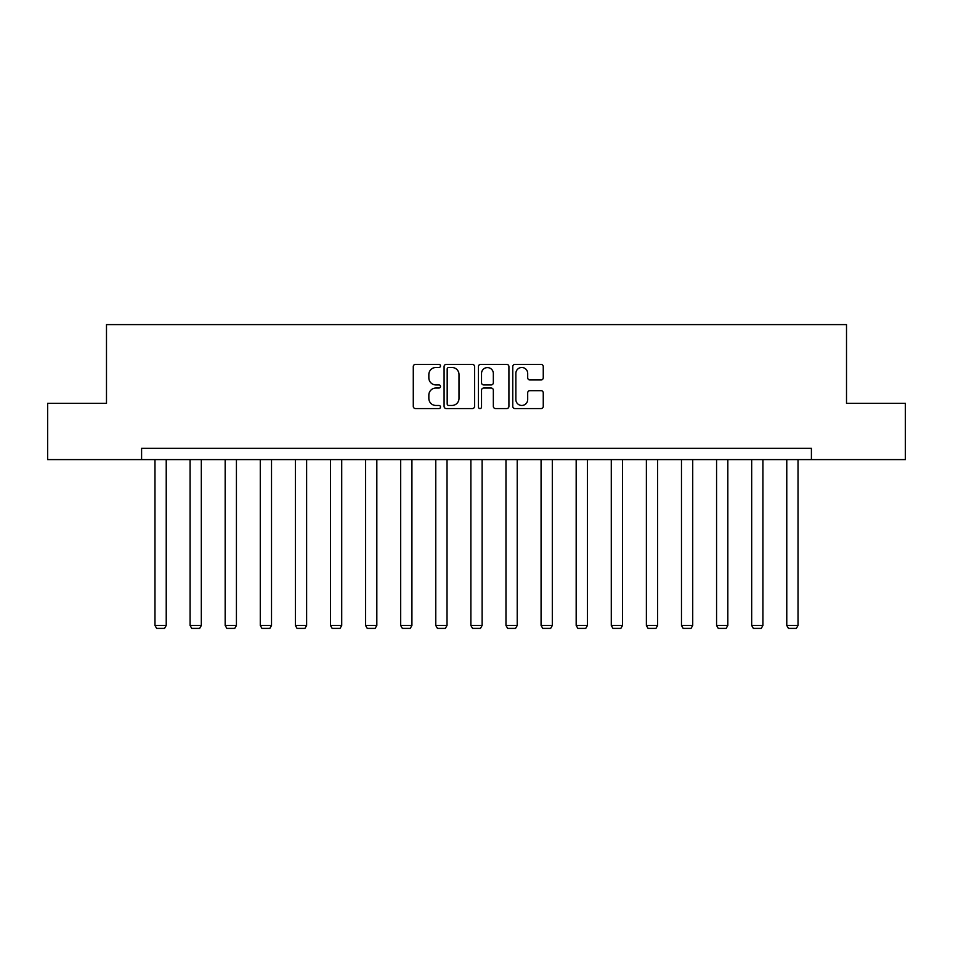 <?xml version="1.0" encoding="UTF-8"?>
<svg xmlns="http://www.w3.org/2000/svg" width="953" height="953" viewBox="0 0 953 953"><rect width="100%" height="100%" fill="white"/><g stroke="black" fill="none" stroke-linecap="round" stroke-linejoin="round"><path stroke-width="1.43" d="M440.5 365.94A1.549 1.549 0 0 0 438.952 364.391L415.484 364.391A2.204 2.204 0 0 0 413.28 366.595L413.28 406.359A2.204 2.204 0 0 0 415.484 408.563L438.952 408.563A1.549 1.549 0 0 0 440.5 407.014A1.549 1.549 0 0 0 438.952 405.466L435.914 405.466A7.064 7.064 0 0 1 428.85 398.402L428.85 395.09A7.064 7.064 0 0 1 435.914 388.026L438.952 388.026A1.549 1.549 0 0 0 440.5 386.477A1.549 1.549 0 0 0 438.952 384.929L435.914 384.929A7.064 7.064 0 0 1 428.85 377.864L428.85 374.553A7.064 7.064 0 0 1 435.914 367.489L438.952 367.489A1.549 1.549 0 0 0 440.5 365.94M541.042 379.961A2.204 2.204 0 0 0 543.258 377.757L543.258 366.595A2.204 2.204 0 0 0 541.042 364.391L514.989 364.391A2.204 2.204 0 0 0 512.774 366.595L512.774 406.359A2.204 2.204 0 0 0 514.989 408.563L541.042 408.563A2.204 2.204 0 0 0 543.258 406.359L543.258 392.886A2.204 2.204 0 0 0 541.042 390.67L529.892 390.67A2.204 2.204 0 0 0 527.688 392.886L527.688 399.557A5.909 5.909 0 0 1 521.779 405.466A5.909 5.909 0 0 1 515.871 399.557L515.871 373.397A5.909 5.909 0 0 1 521.779 367.489A5.909 5.909 0 0 1 527.688 373.397L527.688 377.757A2.204 2.204 0 0 0 529.892 379.961L541.042 379.961M141.592 459.608L47.65 459.608L47.65 403.357L106.486 403.357L106.486 324.604L846.514 324.604L846.514 403.357L905.35 403.357L905.35 459.608L811.408 459.608L811.408 448.351L141.592 448.351L141.592 459.608L811.408 459.608M474.57 366.595A2.204 2.204 0 0 0 472.354 364.391L446.302 364.391A2.204 2.204 0 0 0 444.086 366.595L444.086 406.359A2.204 2.204 0 0 0 446.302 408.563L472.354 408.563A2.204 2.204 0 0 0 474.57 406.359L474.57 366.595M480.646 364.391L506.698 364.391A2.204 2.204 0 0 1 508.914 366.595L508.914 406.359A2.204 2.204 0 0 1 506.698 408.563L495.548 408.563A2.204 2.204 0 0 1 493.344 406.359L493.344 390.23A2.204 2.204 0 0 0 491.129 388.026L483.731 388.026A2.204 2.204 0 0 0 481.527 390.23L481.527 407.014A1.549 1.549 0 0 1 479.978 408.563A1.549 1.549 0 0 1 478.43 407.014L478.43 366.595A2.204 2.204 0 0 1 480.646 364.391M448.732 367.489A1.549 1.549 0 0 0 447.183 369.025L447.183 403.929A1.549 1.549 0 0 0 448.732 405.466L451.925 405.466A7.064 7.064 0 0 0 459.001 398.402L459.001 374.553A7.064 7.064 0 0 0 451.925 367.489L448.732 367.489M493.344 373.505A5.909 5.909 0 0 0 487.436 367.596A5.909 5.909 0 0 0 481.527 373.505L481.527 382.725A2.204 2.204 0 0 0 483.731 384.929L491.129 384.929A2.204 2.204 0 0 0 493.344 382.725L493.344 373.505M166.227 459.608L166.227 625.478L154.97 625.478L154.97 459.608M166.227 625.478L164.535 628.396L156.661 628.396L154.97 625.478M201.321 459.608L201.321 625.478L190.076 625.478L190.076 459.608M201.321 625.478L199.642 628.396L191.767 628.396L190.076 625.478M236.427 459.608L236.427 625.478L225.17 625.478L225.17 459.608M236.427 625.478L234.736 628.396L226.862 628.396L225.17 625.478M271.522 459.608L271.522 625.478L260.276 625.478L260.276 459.608M271.522 625.478L269.842 628.396L261.968 628.396L260.276 625.478M306.628 459.608L306.628 625.478L295.37 625.478L295.37 459.608M306.628 625.478L304.936 628.396L297.062 628.396L295.37 625.478M341.722 459.608L341.722 625.478L330.477 625.478L330.477 459.608M341.722 625.478L340.042 628.396L332.168 628.396L330.477 625.478M376.828 459.608L376.828 625.478L365.571 625.478L365.571 459.608M376.828 625.478L375.137 628.396L367.262 628.396L365.571 625.478M411.922 459.608L411.922 625.478L400.677 625.478L400.677 459.608M411.922 625.478L410.243 628.396L402.357 628.396L400.677 625.478M447.028 459.608L447.028 625.478L435.771 625.478L435.771 459.608M447.028 625.478L445.337 628.396L437.463 628.396L435.771 625.478M482.123 459.608L482.123 625.478L470.877 625.478L470.877 459.608M482.123 625.478L480.443 628.396L472.557 628.396L470.877 625.478M517.229 459.608L517.229 625.478L505.972 625.478L505.972 459.608M517.229 625.478L515.537 628.396L507.663 628.396L505.972 625.478M552.323 459.608L552.323 625.478L541.078 625.478L541.078 459.608M552.323 625.478L550.643 628.396L542.757 628.396L541.078 625.478M587.429 459.608L587.429 625.478L576.172 625.478L576.172 459.608M587.429 625.478L585.738 628.396L577.863 628.396L576.172 625.478M622.523 459.608L622.523 625.478L611.278 625.478L611.278 459.608M622.523 625.478L620.832 628.396L612.958 628.396L611.278 625.478M657.63 459.608L657.63 625.478L646.372 625.478L646.372 459.608M657.63 625.478L655.938 628.396L648.064 628.396L646.372 625.478M692.724 459.608L692.724 625.478L681.478 625.478L681.478 459.608M692.724 625.478L691.032 628.396L683.158 628.396L681.478 625.478M727.83 459.608L727.83 625.478L716.573 625.478L716.573 459.608M727.83 625.478L726.138 628.396L718.264 628.396L716.573 625.478M762.924 459.608L762.924 625.478L751.679 625.478L751.679 459.608M762.924 625.478L761.233 628.396L753.358 628.396L751.679 625.478M798.03 459.608L798.03 625.478L786.773 625.478L786.773 459.608M798.03 625.478L796.339 628.396L788.465 628.396L786.773 625.478"/></g></svg>
